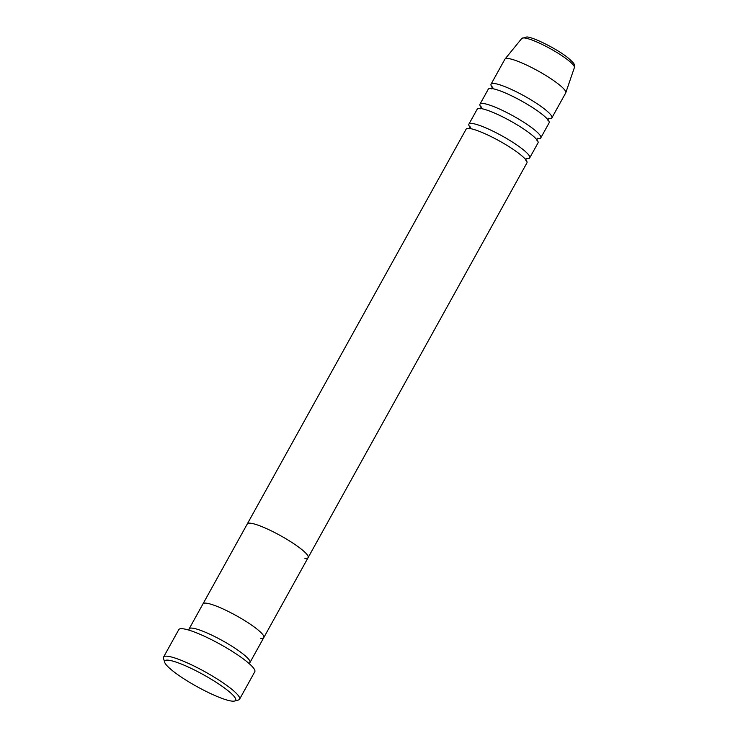 <?xml version="1.0" encoding="UTF-8"?>
<svg xmlns="http://www.w3.org/2000/svg" width="738" height="738" viewBox="0 0 738 738"><rect width="100%" height="100%" fill="white"/><g stroke="black" fill="none" stroke-linecap="round" stroke-linejoin="round"><path stroke-width="1.11" d="M231.843 701.1A40.562 6.762 -151 0 0 234.583 701.035A40.562 6.762 -151 0 0 213.033 680.335A40.562 6.762 -151 0 0 168.513 660.206A40.562 6.762 -151 0 0 164.657 662.272A40.562 6.762 -151 0 0 193.125 684.43A40.562 6.762 -151 0 0 231.843 701.1M164.657 662.272L163.513 658.462A43.459 7.251 29 0 1 163.559 657.088A43.459 7.251 29 0 1 167.637 656.248A43.459 7.251 29 0 1 212.267 675.953A43.459 7.251 29 0 1 239.573 699.218A43.459 7.251 29 0 1 238.429 699.993L234.583 701.035M248.724 663.213A34.769 5.793 -151 0 0 249.97 662.53A34.769 5.793 -151 0 0 228.125 643.914A34.769 5.793 -151 0 0 192.424 628.149A34.769 5.793 -151 0 0 189.159 628.822A34.769 5.793 -151 0 0 189.242 630.243M304.868 558.269A34.769 5.793 -151 0 0 308.133 557.596L263.817 637.549A34.769 5.793 -151 0 0 241.972 618.933A34.769 5.793 -151 0 0 206.271 603.167A34.769 5.793 -151 0 0 203.005 603.841A34.769 5.793 29 0 1 206.271 603.167A34.769 5.793 29 0 1 241.972 618.933A34.769 5.793 29 0 1 263.817 637.549A34.769 5.793 29 0 1 260.551 638.222M239.573 699.218L254.804 671.737A43.459 7.251 -151 0 0 227.498 648.471A43.459 7.251 -151 0 0 182.876 628.767A43.459 7.251 -151 0 0 178.79 629.606L163.559 657.088M526.148 158.495A34.769 5.793 -151 0 0 526.443 158.541A34.769 5.793 -151 0 0 529.709 157.867A34.769 5.793 -151 0 0 507.864 139.251A34.769 5.793 -151 0 0 472.163 123.486A34.769 5.793 -151 0 0 468.898 124.159A34.769 5.793 -151 0 0 470.254 127.517M308.133 557.596A34.769 5.793 -151 0 0 286.289 538.98A34.769 5.793 -151 0 0 250.588 523.214A34.769 5.793 29 0 1 286.289 538.98A34.769 5.793 29 0 1 308.133 557.596L526.941 162.858A34.769 5.793 -151 0 0 505.096 144.242A34.769 5.793 -151 0 0 469.396 128.477A34.769 5.793 -151 0 0 466.13 129.15L247.322 523.888A34.769 5.793 29 0 1 250.588 523.214A34.769 5.793 -151 0 0 247.322 523.888L189.159 628.822M537.227 138.513A34.769 5.793 -151 0 0 537.522 138.55A34.769 5.793 -151 0 0 540.788 137.877A34.769 5.793 -151 0 0 518.943 119.261A34.769 5.793 -151 0 0 483.242 103.495A34.769 5.793 -151 0 0 479.977 104.169A34.769 5.793 -151 0 0 481.333 107.527M529.709 157.867L538.02 142.877A34.769 5.793 -151 0 0 516.176 124.261A34.769 5.793 -151 0 0 480.475 108.495A34.769 5.793 -151 0 0 477.209 109.169L468.898 124.159M548.306 118.523A34.769 5.793 -151 0 0 548.602 118.56A34.769 5.793 -151 0 0 551.867 117.886A34.769 5.793 -151 0 0 530.022 99.27A34.769 5.793 -151 0 0 494.322 83.514A34.769 5.793 -151 0 0 491.056 84.178A34.769 5.793 -151 0 0 492.412 87.536M540.788 137.877L549.1 122.886A34.769 5.793 -151 0 0 527.255 104.27A34.769 5.793 -151 0 0 491.554 88.505A34.769 5.793 -151 0 0 488.288 89.178L479.977 104.169M551.867 117.886L565.723 92.905A34.769 5.793 -151 0 0 565.788 92.748A34.769 5.793 -151 0 0 543.436 74.031A34.769 5.793 -151 0 0 508.178 58.523A34.769 5.793 -151 0 0 505.004 59.058A34.769 5.793 -151 0 0 504.903 59.197L491.056 84.178M521.794 38.431L526.858 36.965C533.288 37.094 557.255 49.04 567.974 57.822C576.157 65.036 574.164 64.28 574.385 67.582A30.083 5.018 -151 0 0 555.041 51.383A30.083 5.018 -151 0 0 524.534 37.97A30.083 5.018 -151 0 0 521.794 38.431L505.004 59.058M263.817 637.549L249.97 662.53M469.184 128.836L470.254 126.918L470.641 127.573M480.263 108.846L481.333 106.927L481.72 107.591M491.342 88.864L492.412 86.946L492.8 87.601M574.385 67.582L565.788 92.748M548.814 118.209L547.753 120.128M537.734 138.191L536.674 140.119M526.655 158.181L525.594 160.1"/></g></svg>
